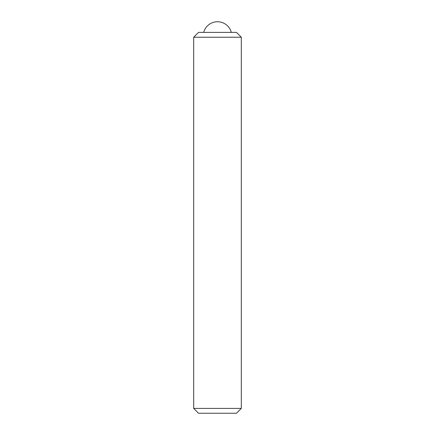 <?xml version="1.0" encoding="UTF-8"?>
<svg xmlns="http://www.w3.org/2000/svg" width="435" height="435" viewBox="0 0 435 435"><rect width="100%" height="100%" fill="white"/><g stroke="black" fill="none" stroke-linecap="round" stroke-linejoin="round"><path stroke-width="0.65" d="M241.305 37.231L236.466 32.391L198.534 32.391L193.695 37.231L193.695 408.411L241.305 408.411L241.305 37.231L193.695 37.231M241.305 408.411L236.466 413.25L198.534 413.25L193.695 408.411M231.311 32.391A14.284 14.284 0 0 0 203.689 32.391"/></g></svg>
